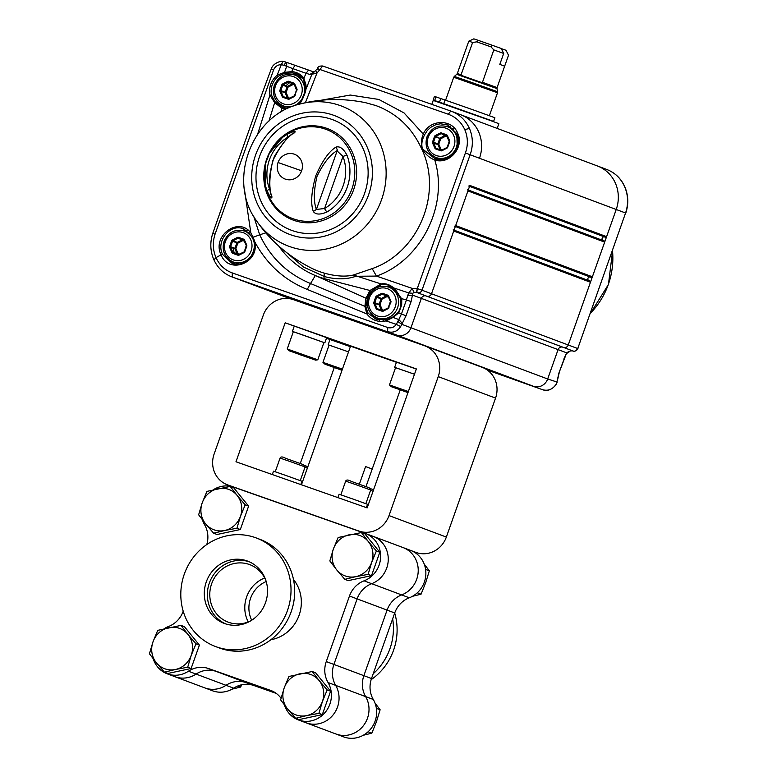 <?xml version="1.0" encoding="UTF-8"?>
<svg xmlns="http://www.w3.org/2000/svg" width="777" height="777" viewBox="0 0 777 777"><rect width="100%" height="100%" fill="white"/><g stroke="black" fill="none" stroke-linecap="round" stroke-linejoin="round"><path stroke-width="1.17" d="M275.757 693.045L246.154 682.633A24.573 23.174 -69.5 0 0 226.029 685.304A25.359 23.922 110.5 0 1 204.837 687.898A25.359 23.922 -69.5 0 0 226.029 685.304L233.673 688.169A24.573 23.174 110.5 0 1 253.797 685.499L275.757 693.045M216.191 671.415L272.921 691.355L216.191 671.415L246.154 682.633A24.573 23.174 -69.5 0 0 226.029 685.304L196.076 674.077A24.573 23.174 110.5 0 1 216.191 671.415L208.547 668.55A24.573 23.174 -69.5 0 0 188.432 671.221L196.076 674.077A25.359 23.922 110.5 0 1 174.874 676.68A25.359 23.922 -69.5 0 0 196.076 674.077A24.573 23.174 110.5 0 1 216.191 671.415M284.421 704.972A24.573 23.174 -69.5 0 0 284.421 704.962A25.359 23.922 -69.5 0 0 298.426 719.939A25.359 23.922 -69.5 0 0 325.65 711.8A25.359 23.922 -69.5 0 0 328.04 682.517L335.683 685.382A25.359 23.922 110.5 0 1 333.294 714.665A25.359 23.922 110.5 0 1 306.07 722.804A25.359 23.922 -69.5 0 0 333.294 714.665A25.359 23.922 -69.5 0 0 335.683 685.382L365.646 696.61A25.359 23.922 110.5 0 1 363.248 725.883A25.359 23.922 110.5 0 1 336.023 734.022A25.359 23.922 -69.5 0 0 363.248 725.883A25.359 23.922 -69.5 0 0 365.646 696.61L373.29 699.465A24.573 23.174 110.5 0 1 371.513 678.535L363.869 675.669A24.573 23.174 -69.5 0 0 365.646 696.61A24.573 23.174 -69.5 0 1 363.869 675.669L387.082 610.1L363.869 675.669L333.906 664.442L357.119 598.882A24.573 23.174 110.5 0 1 371.697 583.692A25.359 23.922 -69.5 0 0 388.257 559.887A25.359 23.922 -69.5 0 0 373.067 536.344A25.359 23.922 -69.5 0 0 372.639 536.188M326.262 661.577L349.475 596.017L357.119 598.882L333.906 664.442A24.573 23.174 110.5 0 0 335.683 685.382A24.573 23.174 110.5 0 1 333.906 664.442L326.262 661.577A24.573 23.174 -69.5 0 0 328.04 682.517M401.66 594.92A24.573 23.174 -69.5 0 0 387.082 610.1L394.726 612.966A24.573 23.174 110.5 0 1 409.304 597.785L401.66 594.92A25.359 23.922 -69.5 0 0 418.22 571.105A25.359 23.922 -69.5 0 0 403.03 547.562A25.359 23.922 110.5 0 1 418.22 571.105A25.359 23.922 110.5 0 1 401.66 594.92A24.573 23.174 -69.5 0 0 387.082 610.1L357.119 598.882A24.573 23.174 110.5 0 1 371.697 583.692L401.66 594.92M251.699 620.221A27.622 26.049 110.5 0 1 266.19 581.536M265.86 580.458A30.711 28.972 -69.5 0 0 249.747 564.636A30.711 28.972 -69.5 0 0 211.635 583.789A30.711 28.972 -69.5 0 0 228.195 622.154A30.711 28.972 -69.5 0 0 250.748 620.813M264.704 577.971A30.711 28.972 -69.5 0 0 246.639 596.901A30.711 28.972 -69.5 0 0 248.242 621.93M249.096 561.713A33.265 31.381 -69.5 0 0 209.586 582.391A33.265 31.381 -69.5 0 0 225.786 623.931M402.593 547.406A25.359 23.922 -69.5 0 1 403.03 547.562L373.067 536.344A25.359 23.922 110.5 0 1 388.257 559.887A25.359 23.922 110.5 0 1 371.697 583.692L364.054 580.827A25.359 23.922 -69.5 0 0 380.613 557.022A25.359 23.922 -69.5 0 0 365.423 533.478A25.359 23.922 -69.5 0 0 364.996 533.323L233.809 487.198A25.359 23.922 -69.5 0 0 213.393 489.724M202.447 519.871A25.359 23.922 -69.5 0 0 204.613 524.776A24.573 23.174 -69.5 0 1 206.769 544.57M183.207 611.198L183.178 611.276A24.573 23.174 -69.5 0 1 168.609 626.466A25.359 23.922 -69.5 0 0 164.19 628.69M153.234 658.838A25.359 23.922 -69.5 0 0 167.24 673.814A25.359 23.922 -69.5 0 0 188.432 671.221M208.547 668.55L271.27 690.627M281.041 698.261A24.573 23.174 -69.5 0 0 270.862 690.462A24.573 23.174 -69.5 0 0 270.445 690.306M364.054 580.827A24.573 23.174 -69.5 0 0 349.475 596.017M293.473 579.438A36.859 34.761 110.5 0 1 298.883 615.84A36.859 34.761 110.5 0 1 270.891 639.733M215.569 646.551L219.24 647.931A57.984 54.691 -69.5 0 0 220.221 648.28A57.984 54.691 -69.5 0 0 290.996 612.286A57.984 54.691 -69.5 0 0 259.926 539.325L256.255 537.946A57.984 54.691 -69.5 0 0 184.693 573.057A57.984 54.691 -69.5 0 0 215.569 646.551A57.984 54.691 -69.5 0 0 216.56 646.911A57.984 54.691 -69.5 0 0 287.325 610.916A57.984 54.691 -69.5 0 0 256.255 537.946M265.52 602.661A33.265 31.381 110.5 0 1 224.242 623.407A33.265 31.381 110.5 0 1 206.527 581.245A33.265 31.381 110.5 0 1 247.581 561.091A33.265 31.381 110.5 0 1 265.52 602.661M403.03 547.562L410.674 550.427A25.359 23.922 110.5 0 1 425.864 573.97A25.359 23.922 110.5 0 1 409.304 597.785M394.726 612.966L371.513 678.535M373.29 699.465A25.359 23.922 110.5 0 1 370.891 728.748A25.359 23.922 110.5 0 1 343.667 736.887L298.426 719.939M276.233 693.395L253.797 685.499M233.673 688.169A25.359 23.922 110.5 0 1 212.48 690.763L167.24 673.814M392.657 618.803A57.984 54.691 110.5 0 1 373.183 673.795M394.697 613.043A57.984 54.691 110.5 0 1 371.134 679.671M355.866 576.631L344.823 579.351L336.732 569.91L329.837 560.916L333.382 548.989A21.503 20.28 -69.5 0 0 336.732 569.91A21.503 20.28 -69.5 0 0 355.866 576.631A21.503 20.28 -69.5 0 0 371.649 562.451L368.104 574.368L355.866 576.631M361.402 532.546L368.298 541.53A21.503 20.28 -69.5 0 0 349.164 534.809A21.503 20.28 -69.5 0 0 333.382 548.989L338.131 537.519L361.402 532.546L364.821 533.818L379.807 552.253L371.523 575.65L348.242 580.623L344.823 579.351M371.523 575.65L368.104 574.368M379.807 552.253L376.389 550.971L371.649 562.451A21.503 20.28 -69.5 0 0 368.298 541.53L376.389 550.971M224.679 530.506L213.636 533.216L205.546 523.785L198.65 514.792L202.195 502.865A21.503 20.28 -69.5 0 0 205.546 523.785A21.503 20.28 -69.5 0 0 224.679 530.506A21.503 20.28 -69.5 0 0 240.462 516.326L236.917 528.243L224.679 530.506M230.215 486.421L237.111 495.405A21.503 20.28 -69.5 0 0 217.978 488.684A21.503 20.28 -69.5 0 0 202.195 502.865L206.935 491.394L230.215 486.421L233.624 487.694L248.621 506.128L240.326 529.525L217.055 534.498L213.636 533.216M240.326 529.525L236.917 528.243M248.621 506.128L245.202 504.846L240.462 516.326A21.503 20.28 -69.5 0 0 237.111 495.405L245.202 504.846M306.653 715.607L295.619 718.317L287.529 708.877L280.633 699.883L284.178 687.966A21.503 20.28 -69.5 0 0 287.529 708.877A21.503 20.28 -69.5 0 0 306.653 715.607A21.503 20.28 -69.5 0 0 322.436 701.417L318.891 713.344L306.653 715.607M312.189 671.513L319.085 680.497A21.503 20.28 -69.5 0 0 299.951 673.776A21.503 20.28 -69.5 0 0 284.178 687.966L288.918 676.485L312.189 671.513L315.608 672.795L330.594 691.219L322.309 714.617L299.028 719.589L295.619 718.317M322.309 714.617L318.891 713.344M330.594 691.219L327.175 689.937L322.436 701.417A21.503 20.28 -69.5 0 0 319.085 680.497L327.175 689.937M175.466 669.483L164.433 672.192L156.342 662.752L149.437 653.758L152.991 641.841A21.503 20.28 -69.5 0 0 156.342 662.752A21.503 20.28 -69.5 0 0 175.466 669.483A21.503 20.28 -69.5 0 0 191.249 655.293L187.704 667.22L175.466 669.483M181.002 625.388L187.898 634.372A21.503 20.28 -69.5 0 0 168.764 627.651A21.503 20.28 -69.5 0 0 152.991 641.841L157.731 630.361L181.002 625.388L184.421 626.67L199.407 645.095L191.123 668.492L167.842 673.465L164.433 672.192M191.123 668.492L187.704 667.22M199.407 645.095L195.989 643.812L191.249 655.293A21.503 20.28 -69.5 0 0 187.898 634.372L195.989 643.812M412.432 596.318L421.047 594.211L425.679 582.692L429.341 570.804L425.592 569.405M429.341 570.804L424.232 564.151M421.047 594.211L417.298 592.802M232.032 689.16L240.656 687.053L237.801 685.984M240.656 687.053L241.637 684.79M363.218 735.285L371.843 733.177L376.466 721.658L380.128 709.77L376.389 708.371M380.128 709.77L375.029 703.117M371.843 733.177L368.084 731.769M389.024 515.588A24.573 23.174 110.5 0 1 358.955 531.06L227.768 484.935A24.573 23.174 110.5 0 1 227.35 484.78A24.573 23.174 110.5 0 1 214.102 454.089L263.316 315.122A24.573 23.174 110.5 0 1 293.385 299.64L424.572 345.765A24.573 23.174 110.5 0 1 424.99 345.92A24.573 23.174 110.5 0 1 438.238 376.622L389.024 515.588L446.348 537.062L495.551 398.096A24.573 23.174 -69.5 0 0 482.313 367.395L424.99 345.92M416.365 368.929L367.162 507.896L235.975 461.771L285.178 322.805L416.365 368.929M350.359 346.688L326.457 338.267M323.892 342.57L324.835 342.861L326.67 337.684L285.178 322.805M350.398 346.581L338.529 341.958L396.425 362.305M334.265 367.55L300.281 463.5M412.49 551.204L416.278 552.534A24.573 23.174 -69.5 0 0 446.348 537.062M350.563 346.124L301.457 484.799M359.343 484.226L365.598 466.569L372.202 469.046L365.986 486.596M408.372 391.521L389.452 384.926L395.571 367.647L414.491 374.242L395.561 367.686M389.452 384.926L391.453 386.752L408.022 392.492M407.983 392.618L396.124 388.364L408.012 392.531M366.375 507.624L367.55 504.312L353.36 499.184L339.112 494.24L337.908 497.62M394.648 367.327L396.484 362.14L416.326 369.056M324.835 342.861L292.405 331.381L294.24 326.194M303.574 335.227L323.912 342.531L317.793 359.809L287.218 348.98L293.337 331.701L303.574 335.227M296.668 353.457L310.441 358.294L296.688 353.38M342.414 369.153L322.95 362.364L329.069 345.095L348.523 351.874L328.147 344.765L329.982 339.588M322.95 362.364L324.951 364.19L342.006 370.289L324.99 364.209L342.026 370.25M368.22 504.914L367.434 504.632M300.786 484.557L301.952 481.245L287.772 476.126L273.514 471.173L272.319 474.553M302.515 481.808L301.845 481.575M449.145 140.987L446.872 135.917L447.338 135.509L449.611 140.627L449.184 141.064A0.777 0.728 110.5 0 1 449.203 141.647L446.513 135.567A0.777 0.728 110.5 0 1 446.872 135.868M388.539 307.527L390.909 302.243L390.423 302.068L388.539 307.527A0.777 0.728 -69.5 0 1 388.15 307.974L388.218 308.566L383.226 311.14L383.11 310.538L388.073 308.013M383.08 310.577A0.777 0.728 110.5 0 1 382.595 310.586L388.102 307.974L390.442 301.495A0.777 0.728 110.5 0 1 390.462 302.088M238.49 237.354L238.481 238.17L243.609 239.976L243.628 239.161L238.49 237.354A1.544 1.457 110.5 0 0 237.364 237.441L232.372 240.006A1.544 1.457 110.5 0 0 231.604 240.899L229.681 246.338A1.544 1.457 110.5 0 0 229.72 247.513L230.633 247.251L232.896 252.379L239.52 254.234M229.681 246.338L230.614 246.668A0.777 0.728 110.5 0 0 230.633 247.251L234.965 248.873L237.228 254.001A0.777 0.728 110.5 0 0 237.344 254.176M283.032 97.358L288.17 99.165L288.665 98.524L283.537 96.717L283.032 97.358A1.544 1.457 110.5 0 1 282.216 96.591L279.943 91.463A1.544 1.457 110.5 0 1 279.905 90.287L281.828 84.848A1.544 1.457 110.5 0 1 282.605 83.965L287.597 81.391L292.473 83.79A0.777 0.728 110.5 0 1 293.036 83.751L294.114 84.13M279.943 91.463L286.101 92.58L288.024 87.141L293.016 84.567L293.036 83.751L288.704 82.129L293.832 83.935A0.777 0.728 110.5 0 1 293.852 83.935L293.852 83.11L288.714 81.313L288.704 82.129A0.777 0.728 110.5 0 0 288.141 82.168L283.149 84.742L287.48 86.364L292.473 83.79L294.58 85.12M351.466 319.153A1.544 1.457 -69.5 0 0 351.495 319.162L396.746 335.072A11.606 10.946 -69.5 0 0 410.955 327.758L421.348 298.397A3.866 3.652 110.5 0 1 426.087 295.959L426.777 296.202A3.866 3.652 -69.5 0 0 431.507 293.764L453.719 231.031L590.452 282.255A0.971 0.913 -69.5 0 0 589.918 281.041L454.04 230.138L589.928 281.041M468.686 186.043A0.971 0.913 -69.5 0 0 469.871 185.441L431.507 293.764A3.866 3.652 110.5 0 1 426.777 296.202L426.087 295.959A3.866 3.652 -69.5 0 0 421.348 298.397L410.955 327.758A11.606 10.946 -69.5 0 1 396.746 335.072L533.478 386.295A11.606 10.946 -69.5 0 0 547.678 378.982L558.08 349.621L547.678 378.982L557.187 382.09L556.021 384.77L557.187 382.09M588.791 280.614A1.933 1.826 -69.5 0 1 590.345 277.088L591.21 277.389A0.971 0.913 -69.5 0 0 592.395 276.787L604.661 242.133A0.971 0.913 -69.5 0 0 604.127 240.919L468.249 190.015L604.137 240.919M467.414 189.695A0.971 0.913 110.5 0 1 467.929 190.909L604.661 242.133M454.477 226.165A0.971 0.913 -69.5 0 0 455.662 225.563L467.929 190.909M453.205 229.817A0.971 0.913 110.5 0 1 453.719 231.031M605.419 237.267L469.541 186.363L605.419 237.267A0.971 0.913 -69.5 0 0 606.594 236.664L616.219 209.489L479.487 158.265A34.829 32.848 -69.5 0 0 460.722 114.753A34.829 32.848 110.5 0 1 479.487 158.265L470.134 154.759C473.3 145.736 473.057 136.956 469.425 128.409L464.763 129.633C467.977 137.179 468.201 144.94 465.433 152.894L417.278 288.578L421.989 290.2A3.866 3.652 110.5 0 1 417.259 292.638L563.5 347.426A3.866 3.652 -69.5 0 0 568.24 344.988L590.452 282.255M326.758 311.373L241.802 280.594A34.829 32.848 110.5 0 1 241.21 280.38A34.829 32.848 -69.5 0 0 241.802 280.594L231.789 276.845C223.601 273.63 217.618 267.9 213.83 259.644C210.208 251.097 209.858 242.327 212.791 233.314L236.402 165.87C248.999 130.458 261.198 95.484 271.212 69.143L271.212 69.143C272.756 63.258 280.953 60.587 283.149 61.422L285.567 61.975L284.401 65.404L292.706 68.59L295.192 65.385L308.556 70.085L306.07 73.291L292.706 68.59L291.88 71.61L284.547 72.358A1090.995 1088.451 -119.8 0 1 286.674 66.268L286.713 62.383L313.84 71.931L309.887 74.466L306.07 73.291L303.933 78.127L305.876 89.501L311.927 74.184L316.89 73.252L322.698 66.006C319.444 65.87 317.744 66.715 317.589 68.531L311.927 74.184L309.887 74.466M334.285 313.112A1.544 1.457 110.5 0 1 334.256 313.102L375.301 328.448M311.558 305.118A1.544 1.457 110.5 0 1 311.528 305.108L353.312 320.716M366.695 325.417L324.932 309.819A1.544 1.457 -69.5 0 0 324.932 309.819L364.627 324.689M342.89 316.132A1.544 1.457 110.5 0 1 342.861 316.122L383.916 331.468M596.853 165.763A34.829 32.848 110.5 0 1 597.445 165.977A34.829 32.848 110.5 0 1 616.219 209.489A34.829 32.848 -69.5 0 0 597.445 165.977L460.722 114.753A34.829 32.848 -69.5 0 0 460.13 114.54M335.363 314.403L294.337 299.067A1.544 1.457 110.5 0 1 294.308 299.058M343.968 317.434L302.943 302.088A1.544 1.457 110.5 0 1 302.923 302.078M604.555 236.966A1.933 1.826 -69.5 0 0 603.001 240.491M488.17 370.367A1.544 1.457 -69.5 0 0 488.228 370.386L533.478 386.295A11.606 10.946 -69.5 0 0 547.678 378.982L401.748 324.31L397.824 321.503L401.427 314.073L406.07 315.734L411.091 301.573L406.439 299.912L401.427 314.073L398.737 312.869L393.104 317.424A1090.918 967.297 -15.5 0 0 398.863 319.59L402.292 323.368L406.07 315.734M471.61 363.383L477.836 365.714M426.369 346.493L435.275 349.776M414.024 292.278L412.859 293.298L408.819 292.948L412.16 288.384L414.024 292.278L416.433 292.346L562.81 347.183A3.866 3.652 -69.5 0 0 558.08 349.621L566.695 352.845L558.935 372.999L564.131 358.916M555.846 384.673C552.389 389.471 547.989 391.152 542.647 389.724L542.667 389.733M556.021 384.77C551.709 389.811 547.251 391.462 542.657 389.733L487.344 370.075M606.206 169.269C614.578 172.358 620.697 178.108 624.572 186.538C628.214 195.076 628.544 203.895 625.572 212.995L577.748 348.552A3.866 3.652 110.5 0 1 573.018 350.99L572.484 350.806M616.219 209.489L568.24 344.988L577.748 348.552L625.572 212.995L616.219 209.489M573.018 350.99L563.5 347.426A3.866 3.652 -69.5 0 0 568.24 344.988L421.989 290.2L470.134 154.759L465.433 152.894M570.765 350.709L566.598 353.525M570.328 350.835L572.464 350.796L562.81 347.183A3.866 3.652 -69.5 0 0 558.08 349.621L412.733 295.173L407.731 295.406L406.439 299.912L401.612 298.669L393.774 287.956L408.819 292.948L407.731 295.406M563.947 358.838L566.695 352.845L568.55 351.622M288.879 137.073L287.995 137.131A3.866 0.835 -120.4 0 1 287.189 134.285C293.541 131.206 296.066 130.614 294.765 132.498L292.9 133.945M313.306 211.47L316.404 209.44L324.563 208.518A3.866 0.835 59.6 0 0 326.981 211.966C320.211 214.889 315.647 214.724 313.306 211.47C310.528 203.691 311.334 191.822 315.744 175.874C322.338 160.761 329.127 151.156 336.12 147.047C339.967 146.047 343.609 148.805 347.037 155.332A3.866 0.874 159.3 0 0 342.997 156.468L338.073 151.865L336.12 147.047M271.416 194.571L271.95 196.931C271.746 199.291 270.134 197.29 267.133 190.928A3.866 0.874 -20.7 0 1 269.561 189.18L270.328 189.899M294.765 132.498C287.471 136.509 280.138 145.93 272.766 160.761C269.143 176.991 268.871 189.044 271.95 196.931M278.04 162.519A13.248 12.5 110.5 0 1 294.26 154.176A13.248 12.5 110.5 0 1 301.622 170.814A13.248 12.5 110.5 0 1 285.412 179.157A13.248 12.5 110.5 0 1 278.04 162.519L301.622 170.814M267.133 190.928A45.095 42.531 110.5 0 1 265.685 163.228L269.366 153.39L282.954 136.839A47.63 44.93 110.5 0 1 336.965 135.344A47.63 44.93 110.5 0 1 351.913 188.947A47.63 44.93 110.5 0 1 305.652 221.299A47.63 44.93 110.5 0 1 265.054 184.625L265.685 163.228A45.095 42.531 110.5 0 1 266.958 159.023A45.095 42.531 110.5 0 1 269.366 153.39A45.095 42.531 110.5 0 1 287.189 134.285M402.292 323.368L400.67 326.544L396.319 324.378L397.824 321.503M400.67 326.544C397.474 331.429 393.104 333.129 387.577 331.633L387.781 327.535L232.177 272.892C224.825 270.153 219.435 265.054 216.006 257.605L214.025 259.8M398.183 312.393L398.737 312.869L398.183 312.393A18.114 17.094 110.5 0 0 400.883 299.048L401.612 298.669L400.883 299.048L401.612 298.669L401.767 299.708L401.68 304.963L398.737 312.869L398.183 312.393L392.472 317.278L393.104 317.424L386.062 320.901L396.319 324.378C394.075 327.379 391.229 328.438 387.781 327.535M232.177 272.892L232.372 277.059L396.746 335.072L241.802 280.594L290.559 298.854M417.259 292.638L416.433 292.346L417.278 288.578L416.831 292.482M411.091 301.573L412.859 293.298M253.768 216.492L259.703 234.79L253.215 237.247L254.827 241.958C266.948 264.374 284.421 280.196 307.245 289.423L310.528 283.527L364.879 306.352L366.851 313.927L368.104 313.238L365.87 306.925L367.375 298.611A18.114 17.094 110.5 0 1 371.144 291.356L369.969 290.481L323.98 278.584L324.281 273.145C335.713 276.291 345.406 276.923 353.38 275.029L372.164 268.619C418.648 252.535 443.075 193.036 421.639 148.834C411.965 127.661 396.639 113.209 375.65 105.487L365.404 102.651C342.871 98.087 321.008 98.553 299.805 104.069A74.893 70.639 110.5 0 1 339.967 105.487A74.893 70.639 110.5 0 1 381.614 199.514A74.893 70.639 110.5 0 1 289.967 246.678A74.893 70.639 110.5 0 1 256.225 220.406C269.862 240.287 287.946 256.041 310.47 267.657A87.85 82.857 -69.5 0 0 320.173 271.824A87.85 82.857 -69.3 0 0 324.281 273.145M265.773 232.886L259.703 234.79C270.454 257.663 287.393 273.912 310.528 283.527L315.336 275.544L365.957 298.203L364.879 306.352L365.87 306.925M307.245 289.423L366.851 313.927C371.882 320.26 378.282 322.591 386.062 320.901L386.15 319.813L392.472 317.278M292.103 72.892A18.114 17.094 110.5 0 1 296.056 73.737A18.114 17.094 110.5 0 1 296.756 74.009L303.428 79.021L303.933 78.127A19.279 18.182 110.5 0 0 291.88 71.61L292.103 72.892L284.44 73.368L278.263 76.243L277.195 75.116L281.284 64.637C277.739 64.705 275.184 66.424 273.63 69.794L215.044 234.217C212.471 242.259 212.791 250.048 216.006 257.605A6200.392 1484.002 -23.9 0 1 221.086 254.817C228.778 274.825 259.596 263.073 254.827 241.958M253.215 237.247L252.836 237.752L253.215 237.247L250.845 232.964L244.512 189.899M252.787 237.645L243.376 228.797C230.313 223.32 215.744 240.899 222.552 254.38L221.086 254.817C211.558 235.936 238.782 216.074 250.845 232.964M252.836 237.752C259.654 251.253 245.425 268.939 232.07 263.374L222.552 254.38M244.065 229.05L252.778 237.713C253.826 239.238 257.07 248.281 249.65 258.352C244.629 263.685 238.792 265.365 232.158 263.403L232.07 263.374M235.314 264.131A17.997 16.968 110.5 0 1 231.944 261.431M243.444 230.73A17.997 16.968 110.5 0 1 247.29 230.837M456.886 133.799L457.624 133.1C452.068 118.522 429.244 119.299 423.31 134.11L424.601 134.742L424.096 135.858C421.794 140.511 421.251 144.862 422.474 148.922L435.363 159.052C448.484 163.481 463.354 148.018 456.837 133.761L457.226 147.523C452.729 157.051 445.435 160.897 435.363 159.052L435.295 159.062M456.837 133.693L447.843 124.99L440.481 123.786L435.916 124.641L430.565 127.409L427.292 130.507L424.601 134.742M450.738 126.515A17.997 16.968 -69.5 0 0 446.338 126.311M321.348 100.204L350.272 95.047L378.875 99.456L404.059 112.947L423.31 134.11C421.115 139.219 420.794 144.153 422.348 148.902L422.474 148.922M464.763 129.633C461.344 122.193 455.856 117.065 448.31 114.248L317.725 68.716M305.41 102.7L316.89 73.252L316.006 70.979M457.624 133.1C464.665 146.979 449.465 164.957 434.79 160.023L435.363 159.052M372.164 268.619L376.476 276.088L412.16 288.384L416.88 288.442M286.072 252.127L303.613 267.123L324.504 276.583C336.111 279.652 346.591 279.545 355.953 276.262L376.476 276.088C420.979 260.548 448.795 205.672 434.79 160.023C429.39 157.896 425.242 154.186 422.348 148.902L421.639 148.834M469.425 128.409C465.549 119.988 459.333 114.2 450.777 111.033L322.698 66.006L450.767 111.033L448.31 114.248M451.369 111.257L460.722 114.753M317.57 69.114L319.901 69.464M284.44 73.368L284.547 72.358L277.195 75.116C271.076 80.555 268.657 87.228 269.94 95.124L271.455 95.027C270.26 87.607 272.533 81.342 278.263 76.243M283.149 61.422L281.284 64.637L284.401 65.404M257.663 134.12L269.94 95.124L274.592 102.515L281.847 108.314L280.779 112.228M268.9 121.173L274.961 101.67L271.455 95.027M274.961 101.67L282.673 107.391L281.847 108.314L285.635 109.518M299.99 104.021L300.699 102.282L299.417 104.176M305.876 89.501L300.748 102.098C300.748 103.526 306.187 91.346 305.75 89.714L305.876 89.501M300.913 101.972L299.203 104.235M300.922 101.962L305.75 89.714C306.653 86.14 305.866 82.566 303.389 78.992M300.272 102.953L299.32 104.196M286.354 108.537A17.997 16.968 110.5 0 1 282.168 105.39M293.667 74.679A17.997 16.968 110.5 0 1 298.892 75.068M289.656 82.741A11.218 10.587 -69.5 0 0 286.14 85.859M303.428 79.021L305.866 89.51M273.63 69.794L271.212 69.143M283.265 61.451L285.567 61.975M434.829 157.022A17.997 16.968 -69.5 0 0 437.956 159.557M400.864 298.941L393.774 287.956C389.607 284.508 385.402 283.168 381.157 283.935L353.38 275.029M234.265 252.894A11.218 10.587 110.5 0 1 233.586 248.358M388.005 285.004L393.541 288.073L388.005 285.004L381.157 283.935L369.969 290.481L365.957 298.203L367.375 298.611M381.662 284.236L371.144 291.356M393.541 288.073C393.716 287.043 395.998 290.074 400.378 297.173L400.835 298.999C401.155 305.235 400.252 309.693 398.125 312.393L392.57 317.181L386.15 319.813L376.35 319.425L368.104 313.238M386.101 319.803L376.35 319.425M391.909 286.936A17.997 16.968 -69.5 0 0 387.597 286.742M376.087 317.453A17.997 16.968 -69.5 0 0 379.584 320.211M501.282 48.611L506.031 50.282L508.508 55.254L504.652 66.191L499.815 64.394L503.69 53.448L493.813 49.903L482.303 82.77L460.907 75.252L472.639 42.463L476.777 41.861L490.977 46.853L493.813 49.903M476.777 41.861A320.192 212.111 -178.8 0 1 478.409 40.404L491.831 45.124A320.192 212.111 -178.8 0 1 490.977 46.853M478.409 40.404L473.844 38.85L468.784 41.171L457.313 73.514L461.188 74.796M472.639 42.463L468.784 41.171M503.69 53.448L501.214 48.475L491.831 45.124M486.703 119.182L445.493 104.584M434.751 100.534L445.512 104.516M486.742 119.085L493.609 121.387L494.9 117.745L473.649 110.033L445.046 100.029L443.754 103.671L434.722 100.612M493.609 121.387L443.754 103.671M439.461 102.185L440.753 98.543L445.046 100.029M440.753 98.543L434.45 96.348L433.158 99.99L434.45 96.348M438.034 101.719L442.152 103.205L438.034 101.719M441.278 102.943L445.406 104.419L441.278 102.943M497.183 128.419L498.873 123.669L489.306 120.114L433.216 100.418L431.818 104.371M438.238 376.622L495.551 398.096M358.955 531.06L364.996 533.323M411.101 550.592L416.278 552.534M233.809 487.198L227.768 484.935M340.841 494.803L345.678 481.138L356.109 484.741L370.687 489.996L365.85 503.661M317.793 359.809L315.617 360.139L300.408 354.836L315.073 359.897L289.248 350.815L287.218 348.98M370.571 490.345L373.067 491.21M275.243 471.736L280.079 458.071L290.511 461.674L305.099 466.928L300.262 480.594M304.972 467.278L307.371 468.113M447.717 147.241L449.65 141.802L449.155 141.637L447.231 147.076L447.717 147.241A1.544 1.457 -69.5 0 1 446.95 148.135L441.958 150.699A1.544 1.457 110.5 0 1 440.831 150.787L446.814 147.581M441.958 150.699L441.851 150.107L446.892 147.533A0.777 0.728 -69.5 0 0 447.27 147.096L449.203 141.657M447.27 147.096L446.95 148.135M434.877 148.213L440.122 149.582L437.849 144.464L438.762 144.201L440.685 138.762L445.677 136.198L440.258 133.022L435.266 135.587A1.544 1.457 110.5 0 0 434.498 136.48L435.421 136.81L433.498 142.249A0.777 0.728 110.5 0 0 433.517 142.832L435.79 147.96A0.777 0.728 110.5 0 0 436.188 148.339L436.198 148.339A0.777 0.728 110.5 0 1 436.188 148.339L435.703 148.98A1.544 1.457 110.5 0 1 434.877 148.213L432.604 143.094L437.849 144.464A0.777 0.728 110.5 0 1 437.83 143.871L439.763 138.432A0.777 0.728 110.5 0 1 440.141 137.985L445.134 135.421A0.777 0.728 110.5 0 1 445.697 135.373L446.775 135.761M432.604 143.094A1.544 1.457 110.5 0 1 432.566 141.919L438.762 144.201L441.035 149.33L442.414 149.815M440.238 149.767A0.777 0.728 110.5 0 1 440.122 149.582L441.035 149.33L440.685 149.922M441.336 150.146L436.198 148.339L441.326 150.146A0.777 0.728 110.5 0 0 441.822 150.136M435.703 148.98L440.831 150.787M435.421 136.81L440.685 138.762L435.81 136.363A0.777 0.728 110.5 0 0 435.421 136.81M435.266 135.587L435.81 136.363L440.802 133.799A0.777 0.728 110.5 0 1 441.365 133.751L445.697 135.373L445.677 136.198L447.241 136.742M446.513 134.742L446.522 135.567A0.777 0.728 110.5 0 0 446.503 135.557L441.365 133.751L441.385 132.935L446.513 134.742A1.544 1.457 110.5 0 1 447.338 135.509M441.113 159.421A16.443 15.511 -69.5 0 0 441.598 159.596L435.946 157.488A16.443 15.511 -69.5 0 0 456.342 147.232A16.443 15.511 -69.5 0 0 447.484 126.69C438.092 124.271 431.254 127.681 426.971 136.898C424.514 146.455 427.505 153.322 435.946 157.488A16.443 15.511 -69.5 0 1 427.078 136.937M452.651 128.623L453.787 129.108A16.443 15.511 -69.5 0 0 452.651 128.623L447.484 126.69M454.021 146.397A14.51 13.685 -69.5 0 0 445.949 128.186A14.51 13.685 -69.5 0 0 428.195 137.325A14.51 13.685 -69.5 0 0 436.266 155.536A14.51 13.685 -69.5 0 0 454.021 146.397M449.611 140.627A1.544 1.457 110.5 0 1 449.65 141.802M434.498 136.48L432.566 141.919M440.258 133.022A1.544 1.457 110.5 0 1 441.385 132.935M383.226 311.14A1.544 1.457 110.5 0 1 382.099 311.218L382.595 310.586L377.457 308.78L382.595 310.577M382.099 311.218L376.962 309.421A1.544 1.457 110.5 0 1 376.136 308.644L373.873 303.525A1.544 1.457 110.5 0 1 373.834 302.35L375.757 296.911A1.544 1.457 110.5 0 1 376.524 296.018L381.517 293.453L382.07 294.23A0.777 0.728 110.5 0 1 382.624 294.192L387.791 295.998A0.777 0.728 110.5 0 1 387.772 295.998L387.781 295.173L382.643 293.366L382.624 294.192L388.044 296.192M387.781 295.173A1.544 1.457 110.5 0 1 388.607 295.94L387.772 295.998A0.777 0.728 110.5 0 1 388.141 296.299M388.607 295.94L390.87 301.068L390.404 301.466L388.141 296.348L390.404 301.418M395.551 289.792A16.443 15.511 -69.5 0 0 393.92 289.063L395.551 289.792M369.463 297.756A14.51 13.685 -69.5 0 0 377.525 315.977A14.51 13.685 -69.5 0 0 395.279 306.837A14.51 13.685 -69.5 0 0 387.218 288.617A14.51 13.685 -69.5 0 0 369.463 297.756M368.337 297.377A16.443 15.511 -69.5 0 0 377.204 317.919A16.443 15.511 -69.5 0 0 397.61 307.663A16.443 15.511 -69.5 0 0 388.743 287.121C379.351 284.703 372.513 288.112 368.24 297.338C365.782 306.886 368.764 313.753 377.204 317.919L382.381 319.862A16.443 15.511 -69.5 0 0 383.634 320.27L382.381 319.862M390.87 301.068A1.544 1.457 110.5 0 1 390.909 302.243M388.218 308.566A1.544 1.457 -69.5 0 0 388.986 307.682M381.517 293.453A1.544 1.457 110.5 0 1 382.643 293.366M376.524 296.018L377.068 296.795L382.07 294.23L386.402 295.852A0.777 0.728 110.5 0 1 386.965 295.814L386.946 296.629L388.51 297.183M373.873 303.525L380.021 304.642L381.954 299.203L386.946 296.629L386.402 295.852L381.41 298.426L377.068 296.795A0.777 0.728 110.5 0 0 376.69 297.241L381.021 298.863A0.777 0.728 110.5 0 1 381.41 298.426L381.954 299.203L381.021 298.863L379.098 304.302L374.767 302.68L376.69 297.241L375.757 296.911M376.136 308.644L381.381 310.013L379.118 304.895A0.777 0.728 110.5 0 1 379.098 304.302L380.021 304.642L382.294 309.761L383.673 310.246M376.962 309.421L377.457 308.78A0.777 0.728 110.5 0 1 377.049 308.391L374.786 303.273A0.777 0.728 110.5 0 1 374.767 302.68L373.834 302.35M381.944 310.353L382.294 309.761L381.381 310.013A0.777 0.728 110.5 0 0 381.497 310.198M244.833 251.661L246.756 246.222L246.27 246.056L244.347 251.495L244.833 251.661A1.544 1.457 -69.5 0 1 244.065 252.554L246.29 245.483A0.777 0.728 110.5 0 1 246.309 246.066M244.065 252.554L239.073 255.118L238.957 254.526L243.997 251.952A0.777 0.728 -69.5 0 0 244.386 251.515M238.927 254.555A0.777 0.728 110.5 0 1 238.442 254.565L243.92 251.991M237.947 255.206L238.442 254.565L233.314 252.758A0.777 0.728 110.5 0 1 232.896 252.379L231.983 252.632A1.544 1.457 110.5 0 0 232.809 253.399L237.947 255.206A1.544 1.457 110.5 0 0 239.073 255.118M224.184 241.356A16.443 15.511 -69.5 0 0 233.051 261.907A16.443 15.511 -69.5 0 0 253.108 252.554M225.311 241.744A14.51 13.685 -69.5 0 0 233.372 259.955A14.51 13.685 -69.5 0 0 251.136 250.816A14.51 13.685 -69.5 0 0 243.065 232.605A14.51 13.685 -69.5 0 0 225.311 241.744M254.341 243.978A16.443 15.511 -69.5 0 0 244.59 231.109C235.198 228.691 228.37 232.09 224.087 241.317C221.63 250.874 224.611 257.741 233.051 261.907L238.228 263.84A16.443 15.511 -69.5 0 0 239.054 264.122L238.228 263.84M243.628 239.161A1.544 1.457 110.5 0 1 244.454 239.928L243.988 240.336L246.251 245.406M246.756 246.222A1.544 1.457 110.5 0 0 246.717 245.046L244.454 239.928M229.72 247.513L231.983 252.632M249.767 233.042L244.59 231.109M246.717 245.046L246.251 245.454L243.609 239.976A0.777 0.728 110.5 0 1 243.988 240.287M237.364 237.441L237.917 238.218A0.777 0.728 110.5 0 1 238.481 238.17L243.891 240.171M237.791 254.341L238.141 253.749L235.868 248.621L234.945 248.29A0.777 0.728 110.5 0 0 234.965 248.873L235.868 248.621L237.801 243.182L242.793 240.617L244.357 241.161M242.793 240.617L242.812 239.792A0.777 0.728 110.5 0 0 242.249 239.84L237.917 238.218L232.925 240.783L237.257 242.405L242.249 239.84L242.793 240.617M232.372 240.006L232.925 240.783A0.777 0.728 110.5 0 0 232.537 241.229L236.868 242.851A0.777 0.728 110.5 0 1 237.257 242.405L237.801 243.182L236.868 242.851L234.945 248.29L230.614 246.668L232.537 241.229L231.604 240.899M232.809 253.399L233.304 252.758L238.442 254.565M293.852 83.11A1.544 1.457 110.5 0 1 294.677 83.887L296.94 89.005L296.513 89.442A0.777 0.728 110.5 0 1 296.532 90.025L294.57 95.454L295.056 95.62L296.532 90.025M294.677 83.887L294.211 84.285L296.493 90.015L294.289 96.513L289.297 99.077L289.18 98.475L294.221 95.911A0.777 0.728 -69.5 0 0 294.609 95.464M289.151 98.514A0.777 0.728 110.5 0 1 288.665 98.524L294.143 95.95M288.665 98.524L283.518 96.717A0.777 0.728 110.5 0 1 283.119 96.329L280.856 91.21A0.777 0.728 110.5 0 1 280.837 90.627L285.169 92.249L287.092 86.81A0.777 0.728 110.5 0 1 287.48 86.364L288.024 87.141L282.76 85.188L280.837 90.627L279.905 90.287M282.216 96.591L287.451 97.96L285.188 92.832A0.777 0.728 110.5 0 1 285.169 92.249L286.101 92.58L288.364 97.698L289.743 98.184M287.568 98.135A0.777 0.728 110.5 0 1 287.451 97.96L288.364 97.698L288.014 98.29M293.852 83.935L296.484 89.365M301.359 94.775A14.51 13.685 -69.5 0 0 293.288 76.554A14.51 13.685 -69.5 0 0 275.534 85.693A14.51 13.685 -69.5 0 0 283.595 103.914A14.51 13.685 -69.5 0 0 301.359 94.775M296.94 89.005A1.544 1.457 110.5 0 1 296.979 90.181M294.289 96.513A1.544 1.457 -69.5 0 0 295.056 95.62M289.297 99.077A1.544 1.457 110.5 0 1 288.17 99.165M287.597 81.391A1.544 1.457 110.5 0 1 288.714 81.313M288.452 107.799A16.443 15.511 -69.5 0 0 288.889 107.954L283.275 105.857A16.443 15.511 -69.5 0 0 303.681 95.61A16.443 15.511 -69.5 0 0 294.813 75.058C285.421 72.649 278.593 76.049 274.31 85.276C271.853 94.833 274.835 101.69 283.275 105.857A16.443 15.511 -69.5 0 1 274.407 85.315M303.049 78.574A16.443 15.511 -69.5 0 0 299.99 77.001L303.04 78.574M282.605 83.965L283.149 84.742A0.777 0.728 110.5 0 0 282.76 85.188L281.828 84.848M455.662 225.563L592.395 276.787M591.21 277.389L455.332 226.486L590.345 277.088M469.871 185.441L606.594 236.664M391.19 334.032L351.486 319.153L391.2 334.032M302.943 302.088L342.647 316.967L302.933 302.088M364.636 324.699L324.932 309.819M334.032 313.937L294.328 299.058L334.042 313.937M557.051 381.342L558.935 372.999M577.952 348.65C575.67 351.097 573.97 351.855 572.834 350.932L570.58 350.835L568.055 352.175M624.572 186.538L624.766 186.694C620.978 178.438 614.995 172.698 606.798 169.483L597.445 165.977M612.538 251.088A74.893 70.639 110.5 0 1 590.627 313.024M316.404 209.44C313.461 201.583 313.675 190.53 317.035 176.311C323.358 163.228 330.099 154.652 337.247 150.573L316.404 209.44M287.577 138.316L287.995 137.131A41.443 39.083 110.5 0 0 269.405 159.858A41.443 39.083 110.5 0 0 269.561 189.18L270.066 187.762M324.563 208.518L342.997 156.468A41.443 39.083 110.5 0 1 343.152 185.79A41.443 39.083 110.5 0 1 324.563 208.518M347.037 155.332A45.095 42.531 110.5 0 1 347.212 187.238A45.095 42.531 110.5 0 1 326.981 211.966M278.661 245.94A93.065 87.782 -69.5 0 0 315.336 275.544A93.065 87.782 -69.5 0 0 323.98 278.584M215.044 234.217L212.791 233.314M313.821 71.921L308.566 70.095M284.052 107.935L287.315 108.683A18.114 17.094 110.5 0 1 284.052 107.935A18.114 17.094 110.5 0 1 283.955 107.896A18.114 17.094 110.5 0 1 282.673 107.391M296.756 74.009A18.114 17.094 110.5 0 1 303.37 78.943M333.255 115.132A63.51 59.897 110.5 0 1 368.57 194.862A63.51 59.897 110.5 0 1 290.86 234.848A63.51 59.897 110.5 0 1 255.546 155.118A63.51 59.897 110.5 0 1 333.255 115.132M292.356 230.614A59.003 55.662 110.5 0 1 259.547 156.527A59.003 55.662 110.5 0 1 331.75 119.367A59.003 55.662 110.5 0 1 364.568 193.454A59.003 55.662 110.5 0 1 292.356 230.614M353.681 189.578A48.864 46.086 110.5 0 1 293.891 220.347A48.864 46.086 110.5 0 1 266.725 159.003A48.864 46.086 110.5 0 1 326.505 128.234A48.864 46.086 110.5 0 1 353.681 189.578M468.793 81.42L454.302 76.428L453.729 77.253L497.503 92.754L497.581 91.754L468.793 81.42M482.362 82.245L497.076 87.587L496.989 88.588L456.75 74.339L454.302 76.428M434.664 100.505L435.955 96.863M373.067 536.344L365.423 533.478M227.35 484.78L233.634 487.14M400.223 389.918L372.202 469.046M370.687 489.996L369.143 487.752L351.291 481.4C348.232 479.671 346.357 479.584 345.678 481.138M370.59 488.704L373.591 489.743M305.099 466.928L303.545 464.685L285.693 458.333C282.634 456.614 280.769 456.526 280.079 458.071M304.992 465.646L307.886 466.647M393.92 289.063L388.743 287.121M299.99 77.001L294.813 75.058M231.789 276.845L290.52 298.854M559.11 373.077L557.43 380.516M625.796 213.024C628.739 204.011 628.389 195.231 624.766 186.694M612.587 250.932L608.44 284.479L590.559 313.189M293.861 132.896L293.716 132.993C289.034 135.198 282.575 143.046 274.33 156.556C268.9 172.97 267.929 186.072 271.426 195.843L271.474 196.027M447.843 124.99L456.837 133.761M295.192 65.385L286.713 62.383M256.225 220.406C227.078 180.555 251.651 114.967 299.805 104.069M496.989 88.588L497.581 91.754M497.076 87.587L504.652 66.191M457.313 73.514L456.75 74.339M489.384 115.676L497.503 92.754M445.6 100.214L453.729 77.253"/></g></svg>
